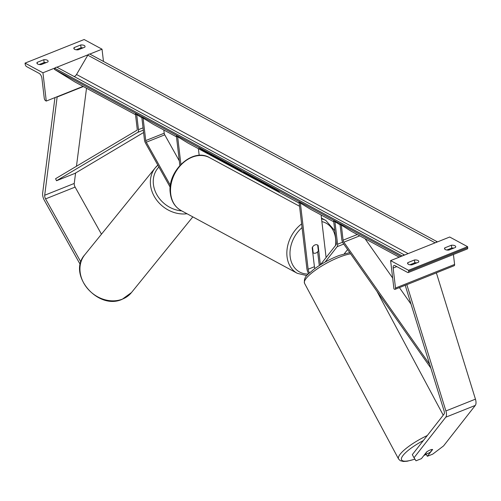 <?xml version="1.0" encoding="UTF-8"?>
<svg xmlns="http://www.w3.org/2000/svg" width="501" height="501" viewBox="0 0 501 501"><rect width="100%" height="100%" fill="white"/><g stroke="black" fill="none" stroke-linecap="round" stroke-linejoin="round"><path stroke-width="0.75" d="M320.396 264.797A4.515 2.142 68.2 0 1 320.333 264.359L318.104 245.377A4.515 3.457 118.4 0 0 317.578 245.008A4.515 3.457 118.4 0 0 312.192 247.738L314.421 266.72A4.515 2.142 -111.8 0 0 314.853 268.536M325.13 262.042L337.167 246.674A4.515 2.142 -111.8 0 0 337.58 244.225L334.931 221.661L340.091 224.836M320.358 264.847L336.096 244.757A2.261 1.071 -111.8 0 0 336.303 243.53L333.647 220.972L334.931 221.661M321.103 214.973L326.101 257.52M308.635 273.678A6.776 3.213 -111.8 0 1 306.869 268.536L299.084 202.298L310.783 209.399L333.747 221.805M300.362 202.986L308.146 269.231A4.515 2.142 -111.8 0 0 309.468 272.895M317.653 251.778L319.056 263.67A6.776 3.213 68.2 0 0 319.406 265.449M344.293 253.769L347.606 249.542M318.104 245.377L317.69 245.152M444.756 247.876L451.401 245.227A4.515 1.966 173.3 0 1 455.716 246.686A4.515 1.966 173.3 0 1 455.49 247.431L448.846 250.087A4.515 1.966 -6.7 0 1 445.32 249.573A4.515 1.966 -6.7 0 1 444.531 248.628A4.515 1.966 -6.7 0 1 444.756 247.876L444.919 249.298M407.827 262.63A4.515 1.966 -6.7 0 0 407.601 263.376A4.515 1.966 -6.7 0 0 408.396 264.321A4.515 1.966 -6.7 0 0 411.916 264.841L418.567 262.186A4.515 1.966 173.3 0 0 418.786 261.434A4.515 1.966 173.3 0 0 414.471 259.975L407.827 262.63L407.996 264.052M408.509 270.283L467.596 246.686L449.698 237.017L390.611 260.614L393.936 288.889L394.575 289.234A2.035 0.964 -111.8 0 0 395.114 289.302A2.035 0.964 -111.8 0 0 395.508 288.037L393.16 268.048A4.064 1.929 68.2 0 1 393.955 265.517A4.064 1.929 68.2 0 1 395.032 265.655L407.689 272.488A2.035 0.964 -111.8 0 0 408.227 272.563A2.035 0.964 -111.8 0 0 408.628 271.291L408.509 270.283L390.611 260.614M453.787 248.114A4.515 1.966 -6.7 0 0 451.733 248.051L446.792 250.024M416.863 262.862A4.515 1.966 -6.7 0 0 414.803 262.8L409.862 264.779M408.227 272.563L467.314 248.959A2.035 0.964 -111.8 0 0 467.715 247.694L467.596 246.686M436.239 272.882L454.2 265.705A2.035 0.964 -111.8 0 0 454.595 264.44L453.43 254.508M452.729 248.54L452.666 248.02M414.471 259.975L414.803 262.8M451.401 245.227L451.733 248.051M313.188 252.899A4.515 3.457 118.4 0 0 313.282 252.955A4.515 3.457 118.4 0 0 318.354 250.832L317.678 245.064A4.515 3.457 118.4 0 0 317.578 245.008A4.515 3.457 118.4 0 0 312.505 247.131L313.188 252.899L312.774 252.673M425.048 454.012L425.105 454.106A4.515 1.102 -28.2 0 0 427.297 453.668A4.515 1.102 -28.2 0 0 430.334 452.152L432.438 449.472A4.515 1.102 -28.2 0 0 431.918 449.466A4.515 1.058 150.8 0 0 430.265 449.948A4.515 1.058 150.8 0 0 426.72 451.883L421.422 458.647L415.999 460.814L414.02 457.732L445.746 417.22A7.227 3.426 -111.8 0 0 446.41 413.3A7.227 3.426 -111.8 0 0 445.903 410.958L406.837 284.674L436.377 272.876L475.443 399.159A7.227 3.426 -111.8 0 1 475.95 401.501A7.227 3.426 -111.8 0 1 475.286 405.422L443.56 445.928L432.751 454.125L427.328 456.286L432.626 449.522M414.02 457.732L412.304 454.664L444.03 414.158A3.613 1.716 -111.8 0 0 444.362 412.198A3.613 1.716 -111.8 0 0 444.111 411.027L405.209 285.276M426.075 454.044L427.328 456.286M426.996 451.689L425.105 454.106M80.266 264.547L44.395 200.394A7.227 3.426 68.2 0 1 42.66 195.177A7.227 3.426 68.2 0 1 42.648 193.098L54.96 97.589M101.459 234.199L75.119 187.092A3.613 1.716 68.2 0 1 74.248 184.481A3.613 1.716 68.2 0 1 74.242 183.441L75.588 173.002M80.899 262.067L45.572 198.891A3.613 1.716 68.2 0 1 44.708 196.279A3.613 1.716 68.2 0 1 44.702 195.24L57.177 96.706M76.459 166.269L86.516 88.239M57.377 96.912L83.36 86.535M74.079 47.62L80.724 44.965A4.515 1.966 -6.7 0 1 85.038 46.43A4.515 1.966 -6.7 0 1 84.819 47.175L78.169 49.831A4.515 1.966 173.3 0 1 74.649 49.317A4.515 1.966 173.3 0 1 73.854 48.365A4.515 1.966 173.3 0 1 74.079 47.62L74.248 49.042M37.149 62.368L43.8 59.719A4.515 1.966 -6.7 0 1 48.115 61.178A4.515 1.966 -6.7 0 1 47.889 61.924L41.239 64.579A4.515 1.966 173.3 0 1 37.719 64.065A4.515 1.966 173.3 0 1 36.924 63.12A4.515 1.966 173.3 0 1 37.149 62.368L37.318 63.79M25.05 63.12L42.942 72.789L46.267 101.064L45.629 100.72A2.035 0.964 68.2 0 1 44.263 98.277L41.915 78.281A4.064 1.929 -111.8 0 0 39.184 73.409L26.534 66.57A2.035 0.964 68.2 0 1 25.169 64.128L25.05 63.12L84.137 39.523L102.029 49.186L103.469 61.441M42.942 72.789L55.216 67.886M56.857 67.234L88.12 54.747M89.754 54.089L102.029 49.186M80.724 44.965L81.056 47.795A4.515 1.966 173.3 0 1 83.116 47.858M81.056 47.795L76.114 49.768M39.184 64.516L44.132 62.544A4.515 1.966 173.3 0 1 46.186 62.606M46.267 101.064L83.053 86.366M43.8 59.719L44.132 62.544M170.234 187.299L145.547 143.154A4.515 2.142 68.2 0 1 144.463 139.892L141.814 117.328L153.506 124.43L176.477 136.836M170.44 185.408L146.286 142.215A2.261 1.071 68.2 0 1 145.741 140.581L143.092 118.023M179.295 160.859L164.748 134.838A2.261 1.071 68.2 0 1 164.203 133.21L163.827 130.003M299.185 203.13L188.075 143.104L176.377 136.003L179.84 165.449M198.396 148.678L199.185 155.398M177.655 136.692L180.905 164.328M429.689 364.409L343.855 242.177A2.261 1.071 68.2 0 1 343.091 240.192L341.319 225.112L351.74 231.525L399.222 257.176M430.81 368.035L343.335 243.467A4.515 2.142 68.2 0 1 341.814 239.503L340.041 224.423L341.319 225.112M411.077 304.232L399.391 287.599M392.652 278.005L365.079 238.733M136.698 114.566L138.47 129.646A4.515 2.142 -111.8 0 1 137.731 132.389L56.5 180.748L55.592 178.688L136.823 130.329A2.261 1.071 -111.8 0 0 137.193 128.957L135.42 113.877L141.858 117.741M56.5 180.748L74.962 173.377L143.599 132.514M272.187 188.508A15.23 0.42 -149.7 0 0 275.4 190.073A15.23 0.42 -149.7 0 0 266.945 184.681A15.23 0.42 -149.7 0 0 252.31 176.277A15.23 0.42 -149.7 0 0 249.091 174.717A15.23 0.42 -149.7 0 0 257.545 180.109A15.23 0.42 -149.7 0 0 272.187 188.508M272.6 188.219A15.23 0.42 -149.7 0 0 273.477 188.689M267.446 184.869L279.351 191.971L267.547 184.7M230.66 165.574C232.013 166.288 231.788 166.088 229.984 164.973L221.473 159.913L232.871 166.532C236.384 168.712 236.635 169 233.61 167.39L226.815 163.539L231.537 166L231.763 165.612M235.708 168.417L233.61 167.39L233.785 167.096M223.596 160.821L223.49 161.335M219.676 158.98L219.332 158.855M236.704 168.317L243.016 172.457L226.89 162.863L236.779 168.198M135.52 114.71L74.956 81.989L54.327 69.301L400.869 256.518M245.496 173.164L245.352 173.402C242.747 171.787 242.797 171.705 245.509 173.171L258.165 180.642L245.352 173.402C242.747 171.787 242.797 171.705 245.509 173.171M217.603 158.723L220.966 160.539L219.701 159.5L227.316 163.971L215.53 156.719L205.686 151.402L217.603 158.723L217.829 158.335L219.77 159.381M198.935 147.858L207.771 153.3L198.966 147.801M54.327 69.301L54.897 68.324A2.035 1.553 -61.6 0 1 57.189 67.353A2.035 1.553 -61.6 0 1 57.246 67.384L404.583 255.034L57.189 67.353M402.885 255.717A2.035 1.553 -61.6 0 1 404.52 255.059M74.186 76.534A4.064 3.112 118.4 0 0 76.534 74.486L87.8 55.185A2.035 1.553 -61.6 0 1 90.092 54.208A2.035 1.553 -61.6 0 1 90.149 54.246L437.486 241.895L90.092 54.208M435.789 242.572A2.035 1.553 -61.6 0 1 437.423 241.92M259.38 180.999L251.264 176.033L260.689 181.124L272.5 188.395L259.38 180.999M257.752 179.389L257.827 179.89M238.363 169.401L240.549 170.835L238.501 169.163M248.07 174.862L252.585 177.417L248.07 174.862M247.488 174.166L246.955 173.853M217.008 157.633L217.829 158.335M216.595 157.377L216.407 157.696M262.029 182.42L266.826 185.113L262.079 182.339M320.333 264.359L320.928 264.121M337.58 244.225L342.615 242.215M308.146 269.231L314.421 266.72M337.167 246.674L343.742 244.05M408.628 271.291L467.715 247.694M395.508 288.037L454.595 264.44M393.16 268.048L396.786 266.601M181.005 210.495C174.918 206.982 171.361 201.289 170.327 193.405C166.689 171.486 192.478 147.213 209.556 157.646A30.035 22.996 118.4 0 0 182.508 163.426A30.035 22.996 118.4 0 0 170.722 193.881A30.035 22.996 118.4 0 0 181.005 210.495L297.318 273.333A30.035 22.996 -61.6 0 1 287.042 256.719A30.035 22.996 -61.6 0 1 301.627 223.922M302.059 227.617A27.774 21.261 118.4 0 0 290.167 256.669A27.774 21.261 118.4 0 0 308.272 274.041M335.545 245.459A27.774 21.261 118.4 0 0 335.589 238.526A27.774 21.261 118.4 0 0 321.88 221.592M321.554 218.837A30.035 22.996 -61.6 0 1 325.869 220.484L321.467 218.104M445.903 410.958L475.443 399.159M445.746 417.22L475.286 405.422M423.351 440.561A27.774 6.764 151.8 0 0 401.783 457.438A27.774 6.764 151.8 0 0 414.891 459.091M414.947 459.173L407.213 461.221L403.43 461.477L400.274 460.695L398.571 459.01A30.035 7.315 -28.2 0 1 427.29 435.532M350.612 253.825A30.035 7.315 151.8 0 0 340.786 256.618A30.035 7.315 151.8 0 0 304.52 283.284C303.506 275.913 308.516 274.31 313.532 269.519C321.316 263.751 329.89 259.061 339.258 255.441L349.754 252.604M423.971 455.396A27.774 6.764 151.8 0 0 426.219 454.307M44.702 195.24L74.242 183.441M45.572 198.891L75.119 187.092M84.826 254.727C66.99 274.26 97.783 310.614 122.163 299.31L131.487 292.546A30.035 25.2 -141 0 1 122.407 299.122A30.035 25.2 -141 0 1 87.543 288.563A30.035 25.2 -141 0 1 84.826 254.727L155.235 167.854A30.035 25.2 39 0 0 155.917 199.041A30.035 25.2 39 0 0 187.017 213.739M157.853 165.155A30.035 25.2 39 0 0 155.235 167.854L157.846 165.142M181.763 210.902A27.774 23.303 -141 0 1 156.4 193.856A27.774 23.303 -141 0 1 158.898 167.033M145.741 140.581L164.203 133.21M146.286 142.215L164.748 134.838M343.091 240.192L357.288 234.524M343.855 242.177L359.724 235.839M138.47 129.646L143.048 127.824M137.731 132.389L143.317 130.16M54.897 68.324L402.234 255.973M76.534 74.486L408.121 253.625M87.8 55.185L435.137 242.835M395.114 289.302L406.693 284.681M297.318 273.333L306.819 275.613M312.774 252.679L313.282 252.955M209.556 157.646L299.548 206.262M334.787 230.667L325.869 220.484M398.571 459.01L304.52 283.284M443.235 415.172L376.971 291.363M423.871 455.515L426.257 454.369M179.17 159.769L178.644 159.681M131.487 292.546L192.822 216.877M247.356 174.392L247.582 174.004"/></g></svg>
